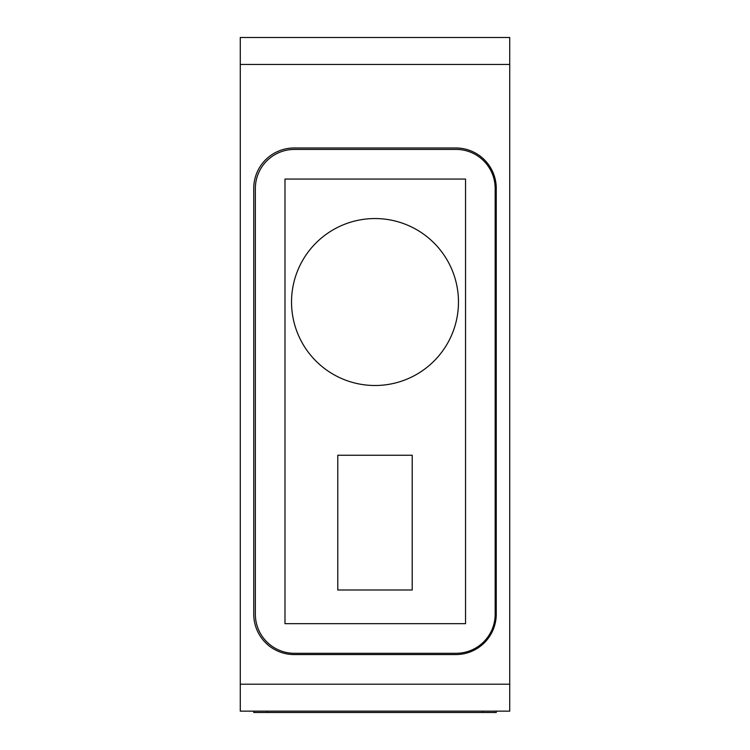 <?xml version="1.0" encoding="UTF-8"?>
<svg xmlns="http://www.w3.org/2000/svg" width="750" height="750" viewBox="0 0 750 750"><rect width="100%" height="100%" fill="white"/><g stroke="black" fill="none" stroke-linecap="round" stroke-linejoin="round"><path stroke-width="1.12" d="M375 589.988L337.791 589.988L337.791 455.25L412.209 455.25L412.209 589.988L375 589.988M458.475 302.025A83.475 83.475 0 0 0 375 218.55A83.475 83.475 0 0 0 291.525 302.025A83.475 83.475 0 0 0 375 385.5A83.475 83.475 0 0 0 458.475 302.025A83.475 83.475 0 0 0 375 218.55A83.475 83.475 0 0 0 291.525 302.025A83.475 83.475 0 0 0 375 385.5A83.475 83.475 0 0 0 458.475 302.025M253.744 614.147A40.416 40.416 0 0 0 294.159 654.562L455.841 654.562A40.416 40.416 0 0 0 496.256 614.147L496.256 188.4A40.416 40.416 0 0 0 455.841 147.975L294.159 147.975A40.416 40.416 0 0 0 253.744 188.4L253.744 614.147A40.416 40.416 0 0 0 294.159 654.562M255.356 614.231A39.075 39.075 0 0 0 294.422 653.306L456.103 653.306A39.075 39.075 0 0 0 495.169 614.231L495.169 188.484A39.075 39.075 0 0 0 456.103 149.419L294.422 149.419A39.075 39.075 0 0 0 255.356 188.484L255.356 614.231M284.991 623.663L465.534 623.663L465.534 179.053L284.991 179.053L284.991 623.663M240.272 64.444L240.272 711.15L267.216 711.15L253.744 711.15L253.744 712.5L496.256 712.5L496.256 711.15L509.728 711.15L509.728 37.5L240.272 37.5L240.272 64.444L509.728 64.444M267.216 712.5L267.216 711.15L496.256 711.15M294.159 147.975A40.416 40.416 0 0 0 253.744 188.4M496.256 188.4A40.416 40.416 0 0 0 455.841 147.975M455.841 654.562A40.416 40.416 0 0 0 496.256 614.147M482.784 712.5L482.784 711.15M240.272 684.206L509.728 684.206"/></g></svg>
